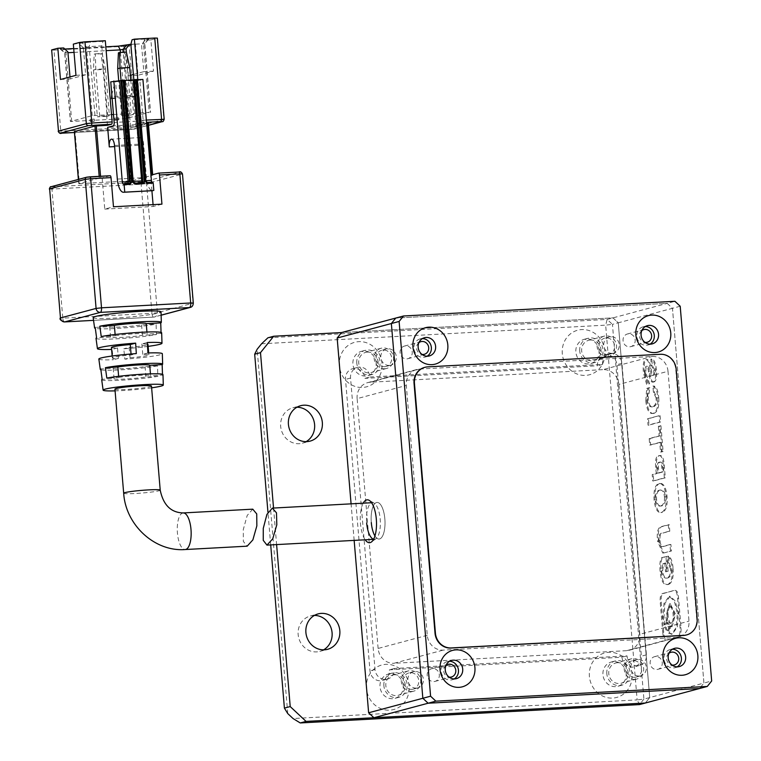 <?xml version="1.0" encoding="UTF-8"?>
<svg xmlns="http://www.w3.org/2000/svg" width="761" height="761" viewBox="0 0 761 761"><rect width="100%" height="100%" fill="white"/><g stroke="black" fill="none" stroke-linecap="round" stroke-linejoin="round"><path stroke-width="0.57" stroke-dasharray="3.81 2.85" d="M454.212 678.917A9.427 8.713 -105 0 1 452.167 679.782A9.427 8.713 -105 0 1 450.512 680.039A9.427 8.713 -105 0 1 441.123 672.039A9.427 8.713 -105 0 1 447.297 661.566A9.427 8.713 -105 0 1 448.942 661.309A9.427 8.713 -105 0 1 449.504 661.299M677.147 666.845A9.427 8.713 -105 0 1 675.102 667.711A9.427 8.713 -105 0 1 673.447 667.968A9.427 8.713 -105 0 1 664.058 659.968A9.427 8.713 -105 0 1 670.232 649.494A9.427 8.713 -105 0 1 671.877 649.238A9.427 8.713 -105 0 1 672.439 649.228M427.121 356.215A9.427 8.713 -105 0 1 425.066 357.08A9.427 8.713 -105 0 1 423.42 357.347A9.427 8.713 -105 0 1 414.022 349.347A9.427 8.713 -105 0 1 420.196 338.873A9.427 8.713 -105 0 1 421.841 338.607A9.427 8.713 -105 0 1 422.403 338.597M650.056 344.143A9.427 8.713 -105 0 1 648.001 345.009A9.427 8.713 -105 0 1 646.355 345.275A9.427 8.713 -105 0 1 636.957 337.275A9.427 8.713 -105 0 1 643.131 326.802A9.427 8.713 -105 0 1 644.776 326.536A9.427 8.713 -105 0 1 645.338 326.526M267.91 337.798L607.164 319.43L667.178 303.363L395.777 318.06L667.178 303.363L672.458 308.31L618.255 322.816L612.966 317.87L341.565 332.567L612.966 317.87L618.255 322.816L612.443 324.367L643.911 699.112L649.723 697.561L618.255 322.816L649.723 697.561L703.925 683.055L672.458 308.31L667.178 303.363L674.921 301.289M680.201 306.236L672.458 308.31L703.925 683.055L699.521 688.524L703.925 683.055L711.668 680.981M599.116 350.821A12.566 11.615 75 0 0 584.239 339.311A12.566 11.615 75 0 0 575.858 352.077A12.566 11.615 75 0 0 590.736 363.587A12.566 11.615 75 0 0 599.116 350.821M579.73 351.04A12.566 11.615 -105 0 1 588.11 338.274A12.566 11.615 -105 0 1 602.988 349.784A12.566 11.615 -105 0 1 594.607 362.55A12.566 11.615 -105 0 1 579.73 351.04M626.217 673.514A12.566 11.615 75 0 0 611.33 662.003A12.566 11.615 75 0 0 602.95 674.779A12.566 11.615 75 0 0 617.837 686.289A12.566 11.615 75 0 0 626.217 673.514M606.821 673.742A12.566 11.615 -105 0 1 615.211 660.967A12.566 11.615 -105 0 1 630.089 672.477A12.566 11.615 -105 0 1 621.708 685.252A12.566 11.615 -105 0 1 606.821 673.742M376.181 362.892A12.566 11.615 75 0 0 361.304 351.382A12.566 11.615 75 0 0 352.923 364.148A12.566 11.615 75 0 0 367.801 375.658A12.566 11.615 75 0 0 376.181 362.892M356.795 363.111A12.566 11.615 -105 0 1 365.175 350.345A12.566 11.615 -105 0 1 380.053 361.856A12.566 11.615 -105 0 1 371.672 374.621A12.566 11.615 -105 0 1 356.795 363.111M403.282 685.585A12.566 11.615 75 0 0 388.395 674.075A12.566 11.615 75 0 0 380.015 686.85A12.566 11.615 75 0 0 394.902 698.36A12.566 11.615 75 0 0 403.282 685.585M383.886 685.813A12.566 11.615 -105 0 1 392.267 673.038A12.566 11.615 -105 0 1 407.154 684.548A12.566 11.615 -105 0 1 398.774 697.323A12.566 11.615 -105 0 1 383.886 685.813M314.388 615.43A18.331 16.932 75 0 0 310.383 615.972A18.331 16.932 75 0 0 298.16 634.588A18.331 16.932 75 0 0 319.858 651.378A18.331 16.932 75 0 0 323.596 649.846M296.904 407.24A18.331 16.932 75 0 0 292.899 407.772A18.331 16.932 75 0 0 280.676 426.398A18.331 16.932 75 0 0 302.374 443.187A18.331 16.932 75 0 0 306.112 441.646M604.938 351.335A23.039 21.289 75 0 0 581.689 329.58A23.039 21.289 75 0 0 562.293 353.637A23.039 21.289 75 0 0 585.542 375.382A23.039 21.289 75 0 0 604.938 351.335M632.039 674.027A23.039 21.289 75 0 0 608.79 652.282A23.039 21.289 75 0 0 589.385 676.339A23.039 21.289 75 0 0 612.634 698.084A23.039 21.289 75 0 0 632.039 674.027M382.003 363.406A23.039 21.289 75 0 0 358.754 341.651A23.039 21.289 75 0 0 339.358 365.708A23.039 21.289 75 0 0 362.597 387.454A23.039 21.289 75 0 0 382.003 363.406M409.104 686.099A23.039 21.289 75 0 0 385.856 664.353A23.039 21.289 75 0 0 366.45 688.41A23.039 21.289 75 0 0 389.699 710.156A23.039 21.289 75 0 0 409.104 686.099M273.541 508.044L276.604 544.591M645.309 703.031L649.723 697.561L645.309 703.031M270.697 544.905L267.948 512.22M643.911 699.112L639.506 704.581L637.128 699.892L643.911 699.112M261.565 343.782L605.661 325.147L607.164 319.43L612.443 324.367L605.661 325.147L637.128 699.892L293.033 718.527M287.753 713.58L257.151 349.251M374.945 535.953A18.331 6.887 -93.1 0 0 379.064 539.045A18.331 6.887 -93.1 0 0 384.847 518.926A18.331 6.887 -93.1 0 0 377.085 502.431A18.331 6.887 -93.1 0 0 371.301 522.55A18.331 6.887 -93.1 0 0 379.064 539.045A18.331 6.887 -93.1 0 0 384.847 518.926A18.331 6.887 -93.1 0 0 377.085 502.431A18.331 6.887 -93.1 0 0 371.301 522.55M161.056 332.395L161.085 333.308A32.942 2.407 175.2 0 0 161.665 332.804M162.483 374.269L162.512 375.059A30.744 2.245 175.2 0 0 162.978 374.631M148.138 346.369A32.39 2.369 -4.8 0 1 123.777 348.795L124.861 359.144A31.848 2.321 175.2 0 0 160.057 354.778A31.848 2.321 175.2 0 0 162.321 353.713M93.165 317.594A34.045 2.483 175.2 0 0 120.847 317.708A34.045 2.483 175.2 0 0 158.592 313.028A34.045 2.483 175.2 0 0 161.009 311.896M111.448 347.492A18.331 1.341 175.2 0 0 117.527 347.977L118.402 358.393A18.331 1.341 -4.8 0 1 112.324 357.908A18.331 1.341 -4.8 0 1 113.627 357.29A18.331 1.341 -4.8 0 1 131.139 354.987L136.314 353.599M151.477 386.065A18.331 1.341 -4.8 0 1 150.174 386.683A18.331 1.341 -4.8 0 1 129.817 389.204A18.331 1.341 -4.8 0 1 114.94 389.137M252.766 509.166L247.192 515.463L243.301 529.485L243.349 541.432L247.173 546.179M152.038 174.868L152.638 175.22L152.6 174.716M152.057 175.173L150.954 175.154M110.079 175.743L102.145 177.874L100.69 177.95L100.547 176.257M99.187 176.333L99.33 178.103L100.69 177.95M99.33 178.103L78.811 183.601L78.459 179.415M79.391 183.648L130.768 180.871L126.393 128.818L75.025 131.605L79.391 183.648L78.811 183.601M148.271 123.168L127.753 128.666L132.119 180.709L130.768 180.871M132.119 180.709L152.638 175.22M102.145 177.874L104.761 209.104L113.475 206.773M161.941 204.148L153.227 206.478L153.075 204.623M151.905 190.726L150.602 175.249M104.761 209.104L153.227 206.478M151.62 387.815A30.202 2.207 -4.8 0 1 115.092 390.878M98.854 359.049A31.848 2.321 175.2 0 0 113.227 359.772L112.152 349.423A32.39 2.369 -4.8 0 1 111.61 349.442M96.01 338.322A32.942 2.407 175.2 0 0 119.734 338.635A32.942 2.407 175.2 0 0 156.443 334.555L156.081 324.119A33.494 2.445 -4.8 0 1 122.017 328.058A33.494 2.445 -4.8 0 1 95.325 328.381M101.698 379.768A30.744 2.245 175.2 0 0 123.634 380.081A30.744 2.245 175.2 0 0 157.86 376.305L157.508 365.87A31.296 2.283 -4.8 0 1 125.498 369.532A31.296 2.283 -4.8 0 1 100.88 369.789M126.393 128.818L127.753 128.666M146.331 120.067L141.204 120.343A2.093 0.79 86.9 0 1 140.604 122.635L136.542 123.72L135.667 113.313L149.242 112.371L126.003 118.592L70.412 121.494L92.243 115.624L111.515 114.626M146.597 123.177L136.542 123.72M74.445 131.605L75.025 131.605M114.597 146.607L138.359 145.322L136.714 125.803L107.643 127.382M113.484 114.511L135.667 113.313M106.588 114.892L107.463 125.299M156.443 334.555L142.45 335.316A18.331 1.341 -4.8 0 1 122.369 337.351A18.331 1.341 -4.8 0 1 110.573 337.085A18.331 1.341 -4.8 0 1 110.583 337.037L96.59 337.798M110.583 337.037L109.708 326.631L95.201 327.411M109.708 326.631A18.331 1.341 175.2 0 0 109.698 326.678A18.331 1.341 175.2 0 0 121.494 326.935A18.331 1.341 175.2 0 0 141.575 324.899L156.081 324.119M141.575 324.899L142.45 335.316M157.86 376.305L145.941 376.952A18.331 1.341 -4.8 0 1 125.869 378.988A18.331 1.341 -4.8 0 1 114.064 378.721A18.331 1.341 -4.8 0 1 114.074 378.674L102.155 379.32M114.074 378.674L113.199 368.267L100.766 368.942M113.199 368.267A18.331 1.341 175.2 0 0 113.199 368.314A18.331 1.341 175.2 0 0 124.994 368.581A18.331 1.341 175.2 0 0 145.075 366.536L157.508 365.87M145.075 366.536L145.941 376.952M147.938 352.971L142.764 354.35A18.331 1.341 -4.8 0 1 148.852 354.835A18.331 1.341 -4.8 0 1 130.036 357.756L124.861 359.144M130.036 357.756L129.161 347.349L123.777 348.795M147.377 344.143A18.331 1.341 175.2 0 0 141.888 343.943L147.273 342.507M129.161 347.349A18.331 1.341 175.2 0 0 147.976 344.429M117.527 347.977L112.152 349.423M118.402 358.393L113.227 359.772M131.139 354.987L131.054 353.998M141.888 343.943L142.764 354.35M149.727 365.299L150.592 375.706L162.512 375.059M118.63 376.324L118.726 377.427L106.806 378.074M118.726 377.427A18.331 1.341 -4.8 0 1 138.806 375.392A18.331 1.341 -4.8 0 1 150.602 375.658A18.331 1.341 -4.8 0 1 150.592 375.706M146.236 323.653L147.092 334.069L161.085 333.308M115.12 334.507L115.225 335.791L101.232 336.552M115.225 335.791A18.331 1.341 -4.8 0 1 135.306 333.756A18.331 1.341 -4.8 0 1 147.101 334.022A18.331 1.341 -4.8 0 1 147.092 334.069M138.359 145.322A7.068 2.654 86.9 0 1 140.585 137.56A7.068 2.654 86.9 0 1 143.582 143.924L146.407 177.494A14.668 5.508 -93.1 0 0 152.619 190.688M111.819 94.621L115.206 81.684L139.824 80.276L143.23 120.866A3.139 1.18 -93.1 0 1 142.336 124.3L136.714 125.803M139.824 80.276L142.916 79.439M152.733 182.183L152.352 182.288A2.093 0.79 86.9 0 1 152.286 182.298A2.093 0.79 86.9 0 1 152.048 182.221M107.082 116.309L109.403 115.691L99.71 116.214L97.389 116.833L107.082 116.309L103.154 69.47L93.46 69.993L95.781 69.365L105.475 68.842L109.403 115.691M131.32 114.997L133.641 114.378L121.627 115.52L131.32 114.997L127.382 68.157L117.689 68.68M94.25 119.068L90.083 119.458L94.25 119.068L94.431 121.151L93.651 121.36L93.479 119.277M118.488 117.755L114.321 118.145L118.488 117.755L118.659 119.838L117.888 120.048L117.708 117.965M141.204 120.343L137.798 79.724M58.169 131.253L130.588 127.534L123.767 46.335L53.983 50.121L60.794 131.311A2.093 0.79 -93.1 0 0 61.622 133.194M162.493 121.579A2.093 1.931 75 0 0 163.891 119.448L157.07 38.25L150.878 39.914L153.503 71.144L138.007 75.282L135.391 44.052L129.199 45.717L136.01 126.906A2.093 1.931 -105 0 1 134.25 129.094L74.445 132.5L131.472 129.418A2.093 0.79 -93.1 0 0 131.539 129.408M110.745 81.846L115.206 81.684M112.143 98.473L116.899 97.199L115.586 81.589M116.899 97.199L136.286 96.152L130.863 97.598L130.692 95.515L111.306 96.571M134.973 80.533L136.286 96.152M137.399 79.743L136.447 79.743L137.294 79.496M99.71 116.214L95.781 69.365L95.344 53.831L94.183 54.145L93.46 69.993L97.389 116.833M133.394 74.454L143.81 71.667L141.536 44.604L144.78 43.7L130.863 44.357M126.336 52.157L128.324 75.815L130.359 75.263M105.313 40.723L102.992 41.351L101.793 45.926L89.189 46.611L83.377 47.753L85.651 74.816L70.164 78.963L69.993 76.937M67.891 51.891L64.647 52.804L67.957 52.718M74.026 52.385L106.14 50.654M123.948 114.901L121.056 80.533M130.759 80.105L133.641 114.378M90.083 119.458L90.264 121.541L91.035 121.332L90.863 119.249M91.035 121.332L94.431 121.151M93.651 121.36L90.264 121.541M114.321 118.145L114.492 120.228L115.263 120.019L115.092 117.945M115.263 120.019L118.659 119.838M117.888 120.048L114.492 120.228M136.638 113.056L133.841 79.8M150.878 39.914L145.066 40.228L148.595 39.22L144.666 39.087L132.062 39.772M101.793 45.926L107.558 114.626M102.992 41.351L90.388 42.026L73.332 44.109M51.358 50.055L53.983 50.121M83.377 47.753L79.154 43.796M75.957 75.339L85.651 74.816M60.471 79.486L70.164 78.963M123.767 46.335L129.199 45.717M63.667 47.943L60.138 49.008L64.828 49.037M73.712 48.552L105.827 46.811M130.882 44.3L135.391 44.052M138.007 75.282L128.324 75.815M153.503 71.144L143.81 71.667M145.066 40.228L141.536 44.604M112.152 98.616L130.863 97.598M95.344 53.831L102.126 53.46L105.475 68.842L103.154 69.47L100.966 53.774L94.183 54.145M129.703 67.529L127.382 68.157L125.194 52.461L118.412 52.832M121.627 115.52L118.706 80.752M102.126 53.46L100.966 53.774M126.364 52.148L125.194 52.461M134.592 80.637L130.692 95.515M143.039 182.707L142.659 182.811A2.093 0.79 86.9 0 1 142.592 182.83A2.093 0.79 86.9 0 1 142.355 182.745M124.699 80.181L123.919 80.39L132.871 182.298A1.046 0.97 75 0 0 133.936 183.287L142.659 182.811M124.794 80.428L123.919 80.39M686.451 634.959A15.715 14.516 75 0 0 696.734 619.045L675.758 369.218A15.715 14.516 75 0 0 659.911 354.388L427.273 366.992A15.715 14.516 75 0 0 424.724 367.373M367.553 352.077A10.473 9.674 75 0 0 365.718 352.362A10.473 9.674 75 0 0 358.859 364.005A10.473 9.674 75 0 0 369.294 372.89A10.473 9.674 75 0 0 371.13 372.605A10.473 9.674 75 0 0 377.989 360.961A10.473 9.674 75 0 0 367.553 352.077M384.781 368.752A10.473 9.674 -105 0 1 374.345 359.858A10.473 9.674 -105 0 1 381.204 348.224A10.473 9.674 -105 0 1 383.04 347.929A10.473 9.674 -105 0 1 393.475 356.823A10.473 9.674 -105 0 1 386.617 368.457A10.473 9.674 -105 0 1 384.781 368.752M590.488 340.005A10.473 9.674 75 0 0 588.653 340.291A10.473 9.674 75 0 0 581.794 351.934A10.473 9.674 75 0 0 592.229 360.819A10.473 9.674 75 0 0 594.065 360.533A10.473 9.674 75 0 0 600.924 348.89A10.473 9.674 75 0 0 590.488 340.005M607.725 356.681A10.473 9.674 -105 0 1 597.28 347.787A10.473 9.674 -105 0 1 604.139 336.153A10.473 9.674 -105 0 1 605.975 335.858A10.473 9.674 -105 0 1 616.41 344.752A10.473 9.674 -105 0 1 609.551 356.386A10.473 9.674 -105 0 1 607.725 356.681M394.645 674.769A10.473 9.674 75 0 0 392.809 675.064A10.473 9.674 75 0 0 385.96 686.698A10.473 9.674 75 0 0 396.395 695.592A10.473 9.674 75 0 0 398.231 695.297A10.473 9.674 75 0 0 405.08 683.663A10.473 9.674 75 0 0 394.645 674.769M411.882 691.445A10.473 9.674 -105 0 1 401.447 682.56A10.473 9.674 -105 0 1 408.305 670.917A10.473 9.674 -105 0 1 410.131 670.631A10.473 9.674 -105 0 1 420.576 679.516A10.473 9.674 -105 0 1 413.718 691.159A10.473 9.674 -105 0 1 411.882 691.445M617.58 662.698A10.473 9.674 75 0 0 615.744 662.993A10.473 9.674 75 0 0 608.895 674.627A10.473 9.674 75 0 0 619.33 683.521A10.473 9.674 75 0 0 621.166 683.226A10.473 9.674 75 0 0 628.025 671.592A10.473 9.674 75 0 0 617.58 662.698M634.817 679.373A10.473 9.674 -105 0 1 624.381 670.489A10.473 9.674 -105 0 1 631.24 658.845A10.473 9.674 -105 0 1 633.066 658.56A10.473 9.674 -105 0 1 643.511 667.445A10.473 9.674 -105 0 1 636.653 679.088A10.473 9.674 -105 0 1 634.817 679.373M369.922 377.018L602.55 364.414A10.473 9.674 -105 0 1 609.532 353.779A10.473 9.674 -105 0 1 611.368 353.485A10.473 9.674 -105 0 1 621.937 363.368L646.412 654.841A10.473 9.674 -105 0 1 639.421 665.475A10.473 9.674 -105 0 1 627.026 655.887L394.398 668.481A10.473 9.674 -105 0 1 387.416 679.126A10.473 9.674 -105 0 1 375.011 669.528L350.536 378.065A10.473 9.674 -105 0 1 357.518 367.42A10.473 9.674 -105 0 1 359.354 367.125A10.473 9.674 -105 0 1 369.922 377.018L364.89 378.36A10.473 9.674 75 0 0 354.322 368.476A10.473 9.674 75 0 0 352.486 368.771A10.473 9.674 75 0 0 345.504 379.406L369.979 670.879A10.473 9.674 75 0 0 382.374 680.477A10.473 9.674 75 0 0 389.366 669.832L621.994 657.238A10.473 9.674 75 0 0 634.389 666.826A10.473 9.674 75 0 0 641.38 656.182L616.905 364.719A10.473 9.674 75 0 0 606.336 354.826A10.473 9.674 75 0 0 604.5 355.121A10.473 9.674 75 0 0 597.518 365.765L364.89 378.36M668.919 653.318A6.545 6.05 75 0 0 666.826 660.168A6.545 6.05 75 0 0 672.068 665.057M655.659 656.505A6.545 6.05 75 0 0 654.517 656.686A6.545 6.05 75 0 0 650.227 663.953A6.545 6.05 75 0 0 656.753 669.509A6.545 6.05 75 0 0 657.904 669.328A6.545 6.05 75 0 0 662.184 662.06A6.545 6.05 75 0 0 655.659 656.505M445.984 665.39A6.545 6.05 75 0 0 443.891 672.239A6.545 6.05 75 0 0 449.123 677.128M432.724 668.577A6.545 6.05 75 0 0 431.582 668.757A6.545 6.05 75 0 0 427.292 676.025A6.545 6.05 75 0 0 433.818 681.58A6.545 6.05 75 0 0 434.969 681.399A6.545 6.05 75 0 0 439.249 674.132A6.545 6.05 75 0 0 432.724 668.577M418.892 342.688A6.545 6.05 75 0 0 416.79 349.546A6.545 6.05 75 0 0 422.032 354.426M405.632 345.875A6.545 6.05 75 0 0 404.481 346.055A6.545 6.05 75 0 0 400.2 353.332A6.545 6.05 75 0 0 406.726 358.888A6.545 6.05 75 0 0 407.867 358.707A6.545 6.05 75 0 0 412.158 351.43A6.545 6.05 75 0 0 405.632 345.875M641.827 330.616A6.545 6.05 75 0 0 639.725 337.475A6.545 6.05 75 0 0 644.967 342.355M628.567 333.803A6.545 6.05 75 0 0 627.416 333.984A6.545 6.05 75 0 0 623.135 341.261A6.545 6.05 75 0 0 629.661 346.816A6.545 6.05 75 0 0 630.802 346.635A6.545 6.05 75 0 0 635.093 339.358A6.545 6.05 75 0 0 628.567 333.803M363.197 503.183A21.47 8.067 -93.1 0 0 360.448 523.387A21.47 8.067 -93.1 0 0 365.175 539.796M373.632 539.216A18.331 6.887 -93.1 0 0 374.412 539.292A18.331 6.887 -93.1 0 0 375.991 538.693A18.331 6.887 -93.1 0 0 380.196 519.173A18.331 6.887 -93.1 0 0 374.06 503.107A18.331 6.887 -93.1 0 0 372.424 502.688A18.331 6.887 -93.1 0 0 366.64 522.807M384.609 366.669A8.381 7.743 -105 0 1 376.257 359.553A8.381 7.743 -105 0 1 381.746 350.241A8.381 7.743 -105 0 1 383.211 350.012A8.381 7.743 -105 0 1 391.563 357.128A8.381 7.743 -105 0 1 386.074 366.431A8.381 7.743 -105 0 1 384.609 366.669M389.261 365.423A8.381 7.743 -105 0 1 380.909 358.317A8.381 7.743 -105 0 1 386.388 349.004A8.381 7.743 -105 0 1 387.863 348.766A8.381 7.743 -105 0 1 396.205 355.882A8.381 7.743 -105 0 1 390.726 365.194A8.381 7.743 -105 0 1 389.261 365.423M607.544 354.597A8.381 7.743 -105 0 1 599.192 347.482A8.381 7.743 -105 0 1 604.681 338.169A8.381 7.743 -105 0 1 606.146 337.941A8.381 7.743 -105 0 1 614.498 345.056A8.381 7.743 -105 0 1 609.009 354.36A8.381 7.743 -105 0 1 607.544 354.597M612.196 353.351A8.381 7.743 -105 0 1 603.844 346.245A8.381 7.743 -105 0 1 609.323 336.933A8.381 7.743 -105 0 1 610.798 336.695A8.381 7.743 -105 0 1 619.14 343.81A8.381 7.743 -105 0 1 613.661 353.123A8.381 7.743 -105 0 1 612.196 353.351M411.711 689.361A8.381 7.743 -105 0 1 403.359 682.256A8.381 7.743 -105 0 1 408.847 672.943A8.381 7.743 -105 0 1 410.312 672.705A8.381 7.743 -105 0 1 418.664 679.82A8.381 7.743 -105 0 1 413.175 689.133A8.381 7.743 -105 0 1 411.711 689.361M416.353 688.125A8.381 7.743 -105 0 1 408.001 681.009A8.381 7.743 -105 0 1 413.489 671.697A8.381 7.743 -105 0 1 414.954 671.468A8.381 7.743 -105 0 1 423.306 678.574A8.381 7.743 -105 0 1 417.818 687.887A8.381 7.743 -105 0 1 416.353 688.125M634.645 677.29A8.381 7.743 -105 0 1 626.293 670.184A8.381 7.743 -105 0 1 631.782 660.871A8.381 7.743 -105 0 1 633.247 660.634A8.381 7.743 -105 0 1 641.599 667.749A8.381 7.743 -105 0 1 636.11 677.062A8.381 7.743 -105 0 1 634.645 677.29M639.288 676.053A8.381 7.743 -105 0 1 630.936 668.938A8.381 7.743 -105 0 1 636.424 659.625A8.381 7.743 -105 0 1 637.889 659.397A8.381 7.743 -105 0 1 646.241 666.503A8.381 7.743 -105 0 1 640.752 675.816A8.381 7.743 -105 0 1 639.288 676.053M660.091 415.62L660.624 421.984L649.009 425.095L648.477 418.731L659.121 415.668L659.654 422.041L648.039 425.152L647.506 418.778L659.121 415.668M658.76 397.822C659.292 406.735 657.685 411.92 653.937 413.385L652.529 413.48L653.937 413.385C650.084 413.955 647.687 409.751 646.745 400.762L647.687 388.319L649.904 387.73L648.191 398.85C648.829 404.69 650.522 407.325 653.271 406.774C656.144 405.917 657.409 402.95 657.057 397.87L654.384 392.343L653.842 385.979C656.486 386.75 658.122 390.697 658.76 397.822L657.789 397.879C658.322 406.793 656.714 411.977 652.967 413.442C649.114 414.013 646.717 409.799 645.775 400.819L646.745 400.762M645.775 400.819L646.717 388.367L648.933 387.777L647.221 398.907C647.858 404.738 649.552 407.382 652.301 406.831L653.271 406.774L652.301 406.831C655.173 405.965 656.439 402.997 656.087 397.917L657.057 397.87M644.367 372.443C643.692 364.405 644.51 360.124 646.821 359.592L645.851 359.649L646.821 359.592C648.657 359.106 650.217 362.75 651.502 370.531C652.015 374.089 652.719 375.658 653.604 375.24C654.622 375.059 655.002 373.432 654.745 370.36L652.329 365.328L651.806 359.087C654.241 359.544 655.782 363.197 656.429 370.046C656.981 377.104 656.229 381.042 654.165 381.87L652.567 382.136L654.165 381.87C652.272 383.03 650.703 379.52 649.466 371.358C648.905 367.715 648.153 366.022 647.221 366.279C646.041 366.688 645.623 368.923 645.956 372.985L649.628 383.782L647.573 384.334L644.367 372.443L643.397 372.49C642.722 364.452 643.54 360.172 645.851 359.649C647.687 359.154 649.247 362.797 650.531 370.588L651.502 370.531M650.531 370.588C651.045 374.146 651.749 375.706 652.634 375.287C653.651 375.106 654.032 373.48 653.775 370.407L651.359 365.375L650.836 359.144C653.271 359.601 654.812 363.254 655.459 370.093C656.02 377.152 655.259 381.099 653.195 381.927C651.302 383.078 649.742 379.577 648.496 371.406C647.934 367.772 647.183 366.079 646.251 366.326L647.364 366.25L646.251 366.326C645.071 366.735 644.653 368.971 644.995 373.042L645.956 372.985M653.357 375.306L652.386 375.354L653.357 375.306M663.725 632.334L661.242 602.741C660.776 597.109 661.594 593.999 663.687 593.409L673.723 590.507C675.825 589.984 677.109 592.524 677.594 598.156L680.077 627.749C680.334 633.437 679.307 636.615 677.005 637.252L667.597 639.982C665.504 640.515 664.21 637.965 663.725 632.334L662.755 632.381L660.272 602.798C659.806 597.157 660.624 594.046 662.717 593.456L674.693 590.46C676.795 589.927 678.08 592.477 678.565 598.108L681.047 627.692C681.304 633.39 680.277 636.557 677.975 637.204L666.626 640.03C664.534 640.562 663.24 638.013 662.755 632.381M660.948 425.78L663.107 451.53L661.49 451.958L660.681 442.341L650.684 445.014L650.132 438.507L660.129 435.834L659.321 426.217L660.948 425.78L659.977 425.837L662.137 451.577L660.519 452.015L659.711 442.388L649.713 445.071L649.171 438.564L659.159 435.891L658.351 426.265L659.977 425.837M659.587 455.658L658.617 455.706L659.587 455.658C662.099 454.888 663.659 458.074 664.258 465.209L665.314 477.813L653.699 480.923L653.166 474.55L657.219 473.466L656.695 467.235C656.011 460.034 656.981 456.172 659.587 455.658M662.203 512.448L660.824 512.543L662.203 512.448C658.417 513 656.03 508.7 655.04 499.539C654.479 490.274 656.058 484.909 659.768 483.454L658.798 483.511L659.768 483.454C663.64 483.064 666.056 487.363 667.036 496.334C667.663 505.589 666.056 510.964 662.203 512.448M658.531 541.147C657.571 531.891 658.95 526.993 662.66 526.46L669.252 524.7L669.794 531.197L662.508 533.157C660.434 533.518 659.625 536.001 660.091 540.586C660.462 545.019 661.632 546.959 663.621 546.436L670.917 544.476L671.459 550.983L663.725 552.99L658.531 541.147L657.561 541.195C656.6 531.939 657.98 527.05 661.69 526.517L668.282 524.748L668.824 531.254L662.508 533.157M661.537 533.204C659.464 533.575 658.665 536.058 659.121 540.643C659.492 545.066 660.672 547.016 662.65 546.484L669.946 544.534L670.489 551.04L664.762 552.781M673.085 568.419C673.685 577.78 672.115 583.135 668.358 584.515L666.855 584.629L668.358 584.515C664.439 585.19 662.003 580.767 661.062 571.226C660.491 564.453 660.995 559.925 662.574 557.661L666.893 556.5L668.139 571.273L666.512 571.701L665.789 563.035L663.839 563.549L662.612 570.674C663.25 576.039 664.962 578.493 667.758 578.018C670.479 577.019 671.716 573.965 671.468 568.857L669.147 562.959L668.577 556.186C671.021 557.566 672.515 561.647 673.085 568.419L672.115 568.477C672.724 577.827 671.145 583.192 667.397 584.562C663.468 585.247 661.043 580.814 660.091 571.273L661.062 571.226M660.091 571.273C659.521 564.5 660.025 559.982 661.604 557.708L665.923 556.557L667.169 571.321L665.542 571.758L664.819 563.083L662.869 563.606L661.642 570.721C662.279 576.096 663.992 578.541 666.788 578.075L667.758 578.018L666.788 578.075C669.509 577.066 670.745 574.013 670.498 568.905L671.468 568.857M354.15 540.386L351.078 503.839M668.015 371.292A15.715 14.516 75 0 0 652.158 356.462L419.53 369.056A15.715 14.516 75 0 0 416.781 369.494A15.715 14.516 75 0 0 406.307 385.466L427.282 635.292A15.715 14.516 75 0 0 443.13 650.122L675.758 637.518A15.715 14.516 75 0 0 678.517 637.081A15.715 14.516 75 0 0 688.99 621.119L668.015 371.292L618.836 384.448A15.715 14.516 75 0 0 602.988 369.627L652.158 356.462M602.55 364.414L597.518 365.765M627.026 655.887L621.994 657.238M394.398 668.481L389.366 669.832M419.53 369.056L370.36 382.222L602.988 369.627M618.836 384.448L639.82 634.284L688.99 621.119M675.758 637.518L626.588 650.684A15.715 14.516 75 0 0 629.337 650.246A15.715 14.516 75 0 0 639.82 634.284M626.588 650.684L393.96 663.278L443.13 650.122M427.282 635.292L378.112 648.448A15.715 14.516 75 0 0 393.96 663.278M378.112 648.448L357.128 398.621L406.307 385.466M370.36 382.222A15.715 14.516 75 0 0 367.611 382.659A15.715 14.516 75 0 0 357.128 398.621M670.498 568.905L668.177 563.016L667.616 556.243L668.577 556.186M667.616 556.243C670.051 557.623 671.554 561.704 672.115 568.477M668.177 563.016L669.147 562.959M661.642 570.721L662.612 570.674M662.869 563.606L663.839 563.549M664.819 563.083L665.789 563.035M665.542 571.758L666.512 571.701M667.169 571.321L668.139 571.273M665.923 556.557L666.893 556.5M661.604 557.708L662.574 557.661M663.792 552.828L662.755 553.047L657.561 541.195M670.489 551.04L671.459 550.983M669.946 544.534L670.917 544.476M659.121 540.643L660.091 540.586M668.824 531.254L669.794 531.197M668.282 524.748L669.252 524.7M661.69 526.517L662.66 526.46M666.065 496.391C666.693 505.637 665.085 511.012 661.233 512.505C657.447 513.057 655.059 508.757 654.07 499.597C653.509 490.322 655.088 484.966 658.798 483.511C662.669 483.121 665.095 487.411 666.065 496.391L667.036 496.334M654.07 499.597L655.04 499.539M664.448 496.819C664.724 501.918 663.468 504.981 660.681 505.998L661.651 505.951C658.826 506.522 657.133 504.248 656.553 499.14C656.191 493.975 657.447 490.959 660.32 490.094L659.359 490.151C662.213 489.57 663.915 491.796 664.448 496.819L665.418 496.771C665.694 501.87 664.439 504.923 661.651 505.951L660.681 505.998C657.856 506.569 656.163 504.305 655.582 499.187C655.221 494.022 656.477 491.007 659.359 490.151L660.32 490.094C663.183 489.513 664.876 491.739 665.418 496.771M655.582 499.187L656.553 499.14M655.725 467.292C655.04 460.082 656.011 456.22 658.617 455.706C661.128 454.945 662.688 458.132 663.288 465.266L664.343 477.87L652.729 480.971L652.196 474.607L656.248 473.523L655.725 467.292L656.695 467.235M656.248 473.523L657.219 473.466M652.196 474.607L653.166 474.55M652.729 480.971L653.699 480.923M664.343 477.87L665.314 477.813M659.159 462.212L660.129 462.155C661.604 461.67 662.47 463.24 662.736 466.864L663.154 471.877L658.893 473.019L658.465 468.005C658.122 464.315 658.674 462.365 660.129 462.155L659.159 462.212C660.634 461.727 661.499 463.297 661.766 466.921L662.184 471.934L657.923 473.076L657.504 468.063C657.152 464.362 657.704 462.422 659.159 462.212M661.766 466.921L662.736 466.864M662.184 471.934L663.154 471.877M657.504 468.063L658.465 468.005M657.923 473.076L658.893 473.019M658.351 426.265L659.321 426.217M659.159 435.891L660.129 435.834M649.171 438.564L650.132 438.507M649.713 445.071L650.684 445.014M659.711 442.388L660.681 442.341M660.519 452.015L661.49 451.958M662.137 451.577L663.107 451.53M666.569 622.546L667.53 622.498C669.984 624.895 670.232 627.892 668.291 631.478L667.321 631.525C664.867 629.119 664.619 626.132 666.569 622.546C669.014 624.952 669.261 627.949 667.321 631.525L668.291 631.478C665.837 629.071 665.59 626.075 667.53 622.498L666.569 622.546M669.556 626.408L671.135 626.722L674.522 614.108L669.575 603.768L665.837 616.439L666.389 620.148L664.324 624.848L663.021 617.19L664.001 603.292L669.176 596.32L674.351 601.047L677.328 613.356L676.358 627.254L671.763 634.122L668.5 633.095L669.556 626.408L672.106 626.664L675.492 614.06L670.184 603.768L666.798 616.381L667.359 620.091L665.295 624.791L663.992 617.133L664.971 603.235L670.146 596.272L675.311 601L678.298 613.309L677.319 627.197L672.144 634.17L669.471 633.038L670.527 626.351M669.461 607.021L670.431 606.964C674.341 605.385 675.787 622.603 671.792 623.135L670.822 623.183C666.912 624.771 665.466 607.554 669.461 607.021C673.371 605.433 674.817 622.65 670.822 623.183L671.792 623.135C667.882 624.714 666.436 607.497 670.431 606.964L669.461 607.021M666.389 620.148L667.359 620.091M664.324 624.848L665.295 624.791M668.5 633.095L669.471 633.038M644.995 373.042L648.657 383.829L647.573 384.334M646.603 384.381L643.397 372.49M648.657 383.829L649.628 383.782M655.459 370.093L656.429 370.046M650.836 359.144L651.806 359.087M651.359 365.375L652.329 365.328M653.775 370.407L654.745 370.36M656.087 397.917L653.414 392.4L652.881 386.027L653.842 385.979M652.881 386.027C655.516 386.797 657.162 390.754 657.789 397.879M653.414 392.4L654.384 392.343M647.221 398.907L648.191 398.85M648.933 387.777L649.904 387.73M646.717 388.367L647.687 388.319M647.506 418.778L648.477 418.731M648.039 425.152L649.009 425.095M659.654 422.041L660.624 421.984M160.219 490.16A18.331 1.341 -4.8 0 1 158.916 490.778A18.331 1.341 -4.8 0 1 138.55 493.299A18.331 1.341 -4.8 0 1 123.682 493.233M183.23 512.933A18.331 6.887 -93.1 0 0 182.688 513.019A18.331 6.887 -93.1 0 0 177.437 533.052A18.331 6.887 -93.1 0 0 185.208 549.537M161.113 315.149L153.865 317.08A4.186 3.872 75 0 0 157.394 312.714L151.962 313.332L141.127 184.257L146.55 183.629A2.093 1.931 75 0 0 144.438 181.651L180.062 172.119A2.093 1.931 -105 0 1 182.174 174.098L146.55 183.629L157.394 312.714L193.018 303.182L182.478 173.955M193.313 303.04L193.018 303.182A4.186 3.872 -105 0 1 190.221 307.434M144.438 181.651L141.727 181.965A2.093 0.79 -93.1 0 0 141.127 184.257L51.957 189.089L62.792 318.165L151.962 313.332A4.186 1.57 -93.1 0 0 153.741 317.109A4.186 1.57 -93.1 0 0 153.865 317.08L93.546 320.352M141.727 181.965L52.557 186.797L87.011 177.161M64.39 321.922A4.186 1.57 86.9 0 1 62.792 318.165L60.167 318.098M49.332 189.023L51.957 189.089A2.093 0.79 86.9 0 1 52.557 186.797M140.604 122.635L146.521 122.312M148.528 125.28L134.25 129.094M164.186 119.306L136.01 126.906L130.588 127.534A2.093 0.79 -93.1 0 0 131.472 129.418L148.528 125.318M114.502 145.503L143.582 143.924M142.336 124.3L113.256 125.879M146.978 182.497L152.352 182.288M117.327 179.073L146.407 177.494M143.23 120.866L114.15 122.445M145.874 180.718L137.104 79.762M145.855 181.46L145.475 181.622A1.046 0.97 75 0 0 146.531 182.602A2.093 0.79 86.9 0 1 146.473 182.611A2.093 0.79 86.9 0 1 145.579 180.728L144.923 180.718L136.523 79.705M123.272 183.867L129.475 183.449A1.046 0.97 -105 0 0 129.522 183.439M128.79 183.477A2.093 0.79 -93.1 0 0 129.028 183.563A2.093 0.79 -93.1 0 0 129.085 183.553A1.046 0.97 75 0 0 129.465 183.449M128.714 118.278L123.177 52.328M148.157 39.401L144.628 43.777L150.402 112.476M92.243 115.624L86.478 46.925L82.245 42.968M60.566 48.771L64.79 52.728L70.564 121.427M71.724 121.532L65.96 52.823L64.057 49.075M120.457 52.471L126.003 118.592M145.475 181.622L144.999 180.68M144.666 39.087L143.468 43.672L149.242 112.371M94.954 115.311L89.189 46.611L90.388 42.026M134.383 183.182L133.936 183.287A2.093 0.79 86.9 0 1 133.869 183.296A2.093 0.79 86.9 0 1 132.985 181.413L124.5 80.438M133.27 181.394L132.404 181.365M621.937 363.368L616.905 364.719M350.536 378.065L345.504 379.406M646.412 654.841L641.38 656.182M375.011 669.528L369.979 670.879M663.288 465.266L664.258 465.209M677.005 637.252L677.975 637.204M680.077 627.749L681.047 627.692M677.594 598.156L678.565 598.108M662.717 593.456L663.687 593.409M660.272 602.798L661.242 602.741M677.328 613.356L678.298 613.309M648.496 371.406L649.466 371.358M447.297 661.566L451.549 660.434M670.232 649.494L674.484 648.362M420.196 338.873L424.457 337.732M643.131 326.802L647.392 325.66M452.167 679.782L456.429 678.641M675.102 667.711L679.364 666.569M425.066 357.08L429.328 355.948M648.001 345.009L652.263 343.877M588.11 338.274L584.239 339.311M615.211 660.967L611.33 662.003M365.175 350.345L361.304 351.382M392.267 673.038L388.395 674.075M310.383 615.972L318.127 613.899M292.899 407.772L300.643 405.708M594.607 362.55L590.736 363.587M621.708 685.252L617.837 686.289M371.672 374.621L367.801 375.658M398.774 697.323L394.902 698.36M319.858 651.378L327.601 649.314M302.374 443.187L310.117 441.114M371.587 502.736L372.424 502.688M373.565 539.34L374.412 539.292M112.324 357.908L112.162 356.015M161.113 315.225L153.741 317.109L93.546 320.362M152.676 174.697L152.714 175.182M78.383 179.434L78.735 183.629M140.585 137.56L111.506 139.139M110.573 337.085L109.698 326.678M114.064 378.721L113.199 368.314M148.852 354.835L148.69 352.942M150.602 375.658L150.45 373.86M147.101 334.022L146.94 332.024M136.447 79.743L144.923 180.718L146.473 182.611L152.286 182.298M123.206 183.877L129.655 183.42M148.595 39.22L144.78 43.71L150.554 112.409M60.138 49.008L64.647 52.804L70.412 121.494M133.869 183.296L142.592 182.83M123.843 80.428L132.328 181.394M381.204 348.224L365.718 352.362M604.139 336.153L588.653 340.291M408.305 670.917L392.809 675.064M631.24 658.845L615.744 662.993M654.517 656.686L670.974 652.282M431.582 668.757L448.039 664.353M404.481 346.055L420.938 341.651M627.416 333.984L643.873 329.58M374.06 503.107L369.142 500.319M386.388 349.004L381.746 350.241M609.323 336.933L604.681 338.169M413.489 671.697L408.847 672.943M636.424 659.625L631.782 660.871M386.617 368.457L371.13 372.605M609.551 356.386L594.065 360.533M413.718 691.159L398.231 695.297M636.653 679.088L621.166 683.226M357.518 367.42L352.486 368.771M609.532 353.779L604.5 355.121M639.421 665.475L634.389 666.826M387.416 679.126L382.374 680.477M629.337 650.246L678.517 637.081M367.611 382.659L416.781 369.494M657.904 669.328L674.36 664.924M434.969 681.399L451.425 676.995M407.867 358.707L424.324 354.303M630.802 346.635L647.259 342.231M375.991 538.693L371.397 542.003M390.726 365.194L386.074 366.431M613.661 353.123L609.009 354.36M417.818 687.887L413.175 689.133M640.752 675.816L636.11 677.062M662.755 553.047L663.725 552.99M671.754 626.722L670.783 626.779M670.536 603.711L669.575 603.768M672.144 634.17L671.173 634.217M670.146 596.272L669.176 596.32"/><path stroke-width="1.14" d="M454.774 678.907A9.427 8.713 -105 0 1 445.385 670.907A9.427 8.713 -105 0 1 451.549 660.434A9.427 8.713 -105 0 1 453.204 660.168A9.427 8.713 -105 0 1 462.593 668.168A9.427 8.713 -105 0 1 456.429 678.641A9.427 8.713 -105 0 1 454.774 678.907M677.709 666.836A9.427 8.713 -105 0 1 668.32 658.836A9.427 8.713 -105 0 1 674.484 648.362A9.427 8.713 -105 0 1 676.139 648.096A9.427 8.713 -105 0 1 685.528 656.096A9.427 8.713 -105 0 1 679.364 666.569A9.427 8.713 -105 0 1 677.709 666.836M427.682 356.205A9.427 8.713 -105 0 1 418.284 348.205A9.427 8.713 -105 0 1 424.457 337.732A9.427 8.713 -105 0 1 426.103 337.465A9.427 8.713 -105 0 1 435.501 345.475A9.427 8.713 -105 0 1 429.328 355.948A9.427 8.713 -105 0 1 427.682 356.205M650.617 344.134A9.427 8.713 -105 0 1 641.219 336.134A9.427 8.713 -105 0 1 647.392 325.66A9.427 8.713 -105 0 1 649.038 325.394A9.427 8.713 -105 0 1 658.436 333.404A9.427 8.713 -105 0 1 652.263 343.877A9.427 8.713 -105 0 1 650.617 344.134M459.045 687.345A18.854 17.417 -105 0 1 440.029 669.547A18.854 17.417 -105 0 1 455.896 649.865A18.854 17.417 -105 0 1 474.921 667.654A18.854 17.417 -105 0 1 459.045 687.345M681.98 675.273A18.854 17.417 -105 0 1 662.964 657.475A18.854 17.417 -105 0 1 678.831 637.794A18.854 17.417 -105 0 1 697.856 655.582A18.854 17.417 -105 0 1 681.98 675.273M431.953 364.643A18.854 17.417 -105 0 1 412.928 346.854A18.854 17.417 -105 0 1 428.804 327.173A18.854 17.417 -105 0 1 447.82 344.961A18.854 17.417 -105 0 1 431.953 364.643M654.888 352.571A18.854 17.417 -105 0 1 635.863 334.783A18.854 17.417 -105 0 1 651.739 315.102A18.854 17.417 -105 0 1 670.755 332.89A18.854 17.417 -105 0 1 654.888 352.571M351.078 503.839L337.161 338.036L391.363 323.53L395.777 318.06L391.363 323.53L422.84 698.275L391.363 323.53L399.116 321.456L430.583 696.201L422.84 698.275L428.12 703.212L699.521 688.524L428.12 703.212L422.84 698.275L368.628 712.781L354.15 540.386M449.504 661.299A9.427 8.713 -105 0 1 458.141 668.424A9.427 8.713 -105 0 1 454.212 678.917M672.439 649.228A9.427 8.713 -105 0 1 681.076 656.353A9.427 8.713 -105 0 1 677.147 666.845M422.403 338.597A9.427 8.713 -105 0 1 431.049 345.732A9.427 8.713 -105 0 1 427.121 356.215M645.338 326.526A9.427 8.713 -105 0 1 653.984 333.66A9.427 8.713 -105 0 1 650.056 344.143M276.604 544.591L290.207 706.569L306.065 721.399L645.309 703.031L373.908 717.718L435.863 701.147L707.264 686.451L711.668 680.981L680.201 306.236L674.921 301.289L403.52 315.986L341.565 332.567L273.722 336.238L260.49 352.647L273.541 508.044M707.264 686.451L639.506 704.581L300.253 722.95L306.065 721.399M403.52 315.986L399.116 321.456M430.583 696.201L435.863 701.147M305.903 632.524A18.331 16.932 -105 0 1 318.127 613.899A18.331 16.932 -105 0 1 339.825 630.688A18.331 16.932 -105 0 1 327.601 649.314A18.331 16.932 -105 0 1 305.903 632.524M323.596 649.846A18.331 16.932 75 0 0 332.081 632.752A18.331 16.932 75 0 0 314.388 615.43M288.419 424.334A18.331 16.932 -105 0 1 300.643 405.708A18.331 16.932 -105 0 1 322.341 422.488A18.331 16.932 -105 0 1 310.117 441.114A18.331 16.932 -105 0 1 288.419 424.334M306.112 441.646A18.331 16.932 75 0 0 314.597 424.562A18.331 16.932 75 0 0 296.904 407.24M300.253 722.95L293.033 718.527L287.753 713.58L284.405 708.12L290.207 706.569M267.948 512.22L254.678 354.198L260.49 352.647M284.405 708.12L270.697 544.905M254.678 354.198L257.151 349.251L261.565 343.782L267.91 337.798L273.722 336.238M263.258 528.4L266.921 514.388L272.362 508.11L276.481 512.828L276.814 524.776L272.752 538.788L266.959 545.114L263.249 540.348L263.258 528.4M115.092 390.878A30.202 2.207 -4.8 0 1 103.116 390.136A30.202 2.207 -4.8 0 1 105.265 389.109A30.202 2.207 -4.8 0 1 138.854 384.952A30.202 2.207 -4.8 0 1 163.301 385.085L162.978 374.631A30.744 2.245 175.2 0 0 141.146 374.298A30.744 2.245 175.2 0 0 106.806 378.074L105.408 367.696A31.296 2.283 -4.8 0 1 140.376 363.834A31.296 2.283 -4.8 0 1 162.645 364.167L162.321 353.713A31.848 2.321 175.2 0 0 147.938 352.971L147.273 342.507A32.39 2.369 -4.8 0 1 161.988 343.259L161.665 332.804A32.942 2.407 175.2 0 0 138.064 332.462A32.942 2.407 175.2 0 0 101.232 336.552L99.843 326.165A33.494 2.445 -4.8 0 1 137.294 322.008A33.494 2.445 -4.8 0 1 161.342 322.35A33.494 2.445 -4.8 0 1 160.733 322.873L161.085 333.308M162.645 364.167A31.296 2.283 -4.8 0 1 162.16 364.624L162.512 375.059M163.301 385.085A30.202 2.207 -4.8 0 1 161.151 386.084A30.202 2.207 -4.8 0 1 151.62 387.815M161.988 343.259A32.39 2.369 -4.8 0 1 159.686 344.343A32.39 2.369 -4.8 0 1 148.138 346.369M161.342 322.35L161.009 311.896A34.045 2.483 175.2 0 0 133.46 311.753A34.045 2.483 175.2 0 0 95.591 316.443A34.045 2.483 175.2 0 0 93.165 317.594L94.592 327.953A33.494 2.445 -4.8 0 1 95.201 327.411L96.59 337.798A32.942 2.407 175.2 0 0 96.01 338.322L97.437 348.681A32.39 2.369 -4.8 0 1 99.739 347.587A32.39 2.369 -4.8 0 1 135.648 343.135L136.314 353.599A31.848 2.321 175.2 0 0 101.118 357.965A31.848 2.321 175.2 0 0 98.854 359.049L100.271 369.408A31.296 2.283 -4.8 0 1 100.766 368.942L102.155 379.32A30.744 2.245 175.2 0 0 101.698 379.768L103.116 390.136M135.648 343.135L130.264 344.571A18.331 1.341 175.2 0 0 112.752 346.883A18.331 1.341 175.2 0 0 111.448 347.492L112.162 356.015M160.219 490.16A18.331 1.341 -4.8 0 0 145.341 490.094A18.331 1.341 -4.8 0 0 124.985 492.614A18.331 1.341 -4.8 0 0 123.682 493.233L114.94 389.137A18.331 1.341 -4.8 0 1 116.243 388.519A18.331 1.341 -4.8 0 1 136.6 385.998A18.331 1.341 -4.8 0 1 151.477 386.065L160.219 490.16C163.311 505.057 170.987 512.648 183.23 512.933L252.766 509.166L256.723 513.913L256.847 525.851L252.871 539.882L247.173 546.179L185.208 549.537A18.331 6.887 -93.1 0 0 185.751 549.452A18.331 6.887 -93.1 0 0 190.992 529.418A18.331 6.887 -93.1 0 0 183.23 512.933M150.954 175.154L158.545 173.127A2.093 0.79 86.9 0 1 158.602 173.108A2.093 0.79 86.9 0 1 159.496 175.001L179.843 173.898L190.688 302.973L193.313 303.04L182.478 173.955L179.843 173.898A2.093 0.79 -93.1 0 0 178.959 172.015A2.093 0.79 -93.1 0 0 178.902 172.024L180.062 172.119M161.113 315.225L190.221 307.434A4.186 3.872 -105 0 1 189.489 307.549A4.186 1.57 -93.1 0 0 190.688 302.973L101.517 307.805L90.673 178.721L111.03 177.617L113.475 206.773L161.941 204.148L159.496 175.001M78.459 179.415L74.435 131.548L94.963 126.06L99.187 176.333M111.03 177.617A2.093 0.79 -93.1 0 0 110.145 175.734A2.093 0.79 -93.1 0 0 110.079 175.743L89.846 176.847M153.075 204.623L151.905 190.726M111.61 349.442A32.39 2.369 -4.8 0 1 97.437 348.681M95.325 328.381A33.494 2.445 -4.8 0 1 94.592 327.953M100.88 369.789A31.296 2.283 -4.8 0 1 100.271 369.408M152.6 174.716L148.347 123.139L146.597 123.177M61.622 133.194A2.093 0.79 -93.1 0 0 61.689 133.194L74.445 132.509L60.585 133.089L88.466 125.622L111.534 124.214L107.463 125.299L94.963 126.06M133.261 182.136L124.766 80.143L110.745 81.846L114.15 122.445A3.139 1.18 86.9 0 1 113.256 125.879L107.643 127.382L109.28 146.902A7.068 2.654 86.9 0 1 111.506 139.139A7.068 2.654 86.9 0 1 114.502 145.503L117.327 179.073A14.668 5.508 86.9 0 0 123.539 192.267L152.619 190.688A14.668 5.508 -93.1 0 0 153.047 190.621L123.967 192.191A14.668 5.508 86.9 0 1 123.539 192.267M111.515 114.626L113.484 114.511M148.69 352.942L147.976 344.429A18.331 1.341 175.2 0 0 147.377 344.143M131.054 353.998L130.264 344.571M162.16 364.624L149.727 365.299A18.331 1.341 175.2 0 0 149.727 365.251A18.331 1.341 175.2 0 0 137.931 364.985A18.331 1.341 175.2 0 0 117.85 367.021L105.408 367.696M117.85 367.021L118.63 376.324M160.733 322.873L146.236 323.653M146.217 323.653A18.331 1.341 175.2 0 0 146.226 323.606A18.331 1.341 175.2 0 0 134.431 323.349A18.331 1.341 175.2 0 0 114.35 325.385L99.843 326.165M114.35 325.385L115.12 334.507M111.534 124.214A2.093 0.79 -93.1 0 0 112.133 121.922L91.777 123.025A2.093 0.79 86.9 0 1 91.177 125.308M153.208 183.125L152.771 182.183L146.978 182.497L147.396 183.439L153.208 183.125L153.817 190.412M152.048 182.221A2.093 0.79 86.9 0 1 151.401 180.414L142.916 79.439L137.399 79.743M113.846 81.018L122.321 181.993A2.093 0.79 -93.1 0 0 123.206 183.877A2.093 0.79 -93.1 0 0 123.272 183.867L124.129 184.695L129.95 184.381L129.503 183.439L123.72 183.762M124.747 191.991L124.129 184.695M137.798 79.724L134.393 39.153L154.749 38.05L161.56 119.249A2.093 0.79 86.9 0 1 160.961 121.532L148.528 125.28M88.466 125.622A2.093 1.931 75 0 1 86.345 123.643L58.473 131.111L51.653 49.912L57.846 48.257L60.471 79.486L75.957 75.339L73.332 44.109L79.534 42.454L86.345 123.643L91.777 123.025L84.956 41.826L105.313 40.723L112.133 121.922M130.359 75.263L133.394 74.454M106.14 50.654L120.238 49.884L126.05 48.742L126.336 52.157M69.993 76.937L67.891 51.891L63.667 47.943L57.846 48.257M67.957 52.718L74.026 52.385M121.056 80.533L120.01 68.052L129.703 67.529L130.759 80.105M133.841 79.8L130.863 44.357L132.062 39.772L134.393 39.153M146.331 120.067L164.186 119.306L157.375 38.117L154.749 38.05M84.956 41.826L79.534 42.454M51.653 49.912L58.473 131.111A2.093 1.931 75 0 0 60.585 133.089M64.828 49.037L73.712 48.552M105.827 46.811L118.336 46.136L130.882 44.3M126.05 48.742L129.57 44.376M111.819 94.621L111.477 98.654L112.152 98.616M111.477 98.654L112.143 98.473M129.703 67.529L126.364 52.148L119.572 52.519L120.01 68.052L117.689 68.68L118.706 80.752M145.855 181.46L137.37 79.467L134.393 79.658L143.039 182.707M119.572 52.519L118.412 52.832L117.689 68.68M144.485 183.601L143.078 182.707L134.345 183.182L134.792 184.124L144.485 183.601L135.743 79.505M142.355 182.745A2.093 0.79 86.9 0 1 141.708 180.937L133.223 79.972L134.393 79.658M133.223 79.972L124.794 80.428M676.149 369.114A15.715 14.516 75 0 0 660.291 354.284L427.663 366.888A15.715 14.516 75 0 0 424.914 367.325A15.715 14.516 75 0 0 414.441 383.287L435.416 633.114A15.715 14.516 75 0 0 451.263 647.944L683.892 635.349A15.715 14.516 75 0 0 686.641 634.912A15.715 14.516 75 0 0 697.124 618.94L676.149 369.114M424.724 367.373A15.715 14.516 75 0 0 424.524 367.42A15.715 14.516 75 0 0 414.051 383.392L435.026 633.219A15.715 14.516 75 0 0 450.883 648.049L683.511 635.454A15.715 14.516 75 0 0 686.26 635.016A15.715 14.516 75 0 0 686.451 634.959M672.068 665.057A6.545 6.05 75 0 0 673.209 665.114A6.545 6.05 75 0 0 674.36 664.924A6.545 6.05 75 0 0 678.641 657.656A6.545 6.05 75 0 0 672.115 652.101A6.545 6.05 75 0 0 670.974 652.282A6.545 6.05 75 0 0 668.919 653.318M449.123 677.128A6.545 6.05 75 0 0 450.274 677.185A6.545 6.05 75 0 0 451.425 676.995A6.545 6.05 75 0 0 455.706 669.728A6.545 6.05 75 0 0 449.18 664.172A6.545 6.05 75 0 0 448.039 664.353A6.545 6.05 75 0 0 445.984 665.39M422.032 354.426A6.545 6.05 75 0 0 423.183 354.483A6.545 6.05 75 0 0 424.324 354.303A6.545 6.05 75 0 0 428.614 347.026A6.545 6.05 75 0 0 422.089 341.47A6.545 6.05 75 0 0 420.938 341.651A6.545 6.05 75 0 0 418.892 342.688M644.967 342.355A6.545 6.05 75 0 0 646.118 342.412A6.545 6.05 75 0 0 647.259 342.231A6.545 6.05 75 0 0 651.549 334.954A6.545 6.05 75 0 0 645.024 329.399A6.545 6.05 75 0 0 643.873 329.58A6.545 6.05 75 0 0 641.827 330.616M365.175 539.796A21.47 8.067 -93.1 0 0 371.397 542.003A21.47 8.067 -93.1 0 0 376.315 519.135A21.47 8.067 -93.1 0 0 369.142 500.319A21.47 8.067 -93.1 0 0 363.197 503.183M337.161 338.036L341.565 332.567M373.908 717.718L368.628 712.781M371.301 522.55A18.331 6.887 -93.1 0 0 374.945 535.953M366.64 522.807A18.331 6.887 -93.1 0 0 373.632 539.216M93.546 320.352L64.695 321.913L100.309 312.381L189.489 307.549L161.113 315.149M158.669 173.118L178.902 172.024M51.387 186.692A2.093 1.931 75 0 0 49.627 188.88L85.251 179.349A2.093 1.931 75 0 1 87.011 177.161L89.722 176.847A2.093 0.79 86.9 0 1 89.788 176.837A2.093 0.79 86.9 0 1 90.673 178.721L85.251 179.349L96.086 308.424L101.517 307.805A4.186 1.57 86.9 0 1 100.309 312.381A4.186 3.872 -105 0 1 96.086 308.424L60.461 317.955L49.627 188.88L60.461 317.955A4.186 3.872 75 0 0 64.695 321.913A4.186 1.57 86.9 0 1 64.571 321.932A4.186 1.57 86.9 0 1 64.39 321.922M146.521 122.312L160.961 121.532M147.691 123.12L152.038 174.868M100.547 176.257L96.314 125.898M109.28 146.902L114.597 146.607M162.131 121.636A2.093 1.931 75 0 0 162.493 121.579C162.883 121.998 163.453 121.237 164.186 119.306M58.169 131.253C59.196 133.242 60.366 133.888 61.689 133.194A2.093 0.79 -93.1 0 0 61.746 133.185M146.921 182.507L145.865 181.518A1.046 0.97 -105 0 0 146.921 182.507M153.047 190.621L123.967 192.191M151.401 180.414L145.874 180.718M122.321 181.993L128.133 181.679A2.093 0.79 -93.1 0 0 128.79 183.477M119.658 80.704L128.133 181.679L129.494 181.518L129.969 182.459A1.046 0.97 75 0 1 129.465 183.449M123.177 52.328L122.949 49.579L126.478 45.203M118.336 46.136L120.238 49.884L120.457 52.471M136.714 79.448L145.284 181.46L145.941 181.479L137.37 79.467M145.284 181.46L147.396 183.439M129.95 184.381L131.71 182.193L123.149 80.181M121.789 80.343L130.35 182.355L131.71 182.193M129.969 182.459L130.35 182.355A1.046 0.97 -105 0 1 129.522 183.439L123.691 183.753M121.018 80.542L129.494 181.518M124.11 80.133L132.68 182.145L134.792 184.124M124.766 80.143L133.261 182.193A1.046 0.97 -105 0 0 134.316 183.182L132.68 182.145M143.039 182.716L134.383 183.182M141.708 180.937L133.27 181.394M272.362 508.11L371.587 502.736M266.959 545.114L373.565 539.34M123.682 493.233C125.536 524.767 154.559 551.934 185.208 549.537M158.602 173.108L178.959 172.015C180.281 171.32 181.451 171.967 182.478 173.955M190.221 307.434C192.095 307.035 193.123 305.57 193.313 303.04M93.546 320.362L64.571 321.932C61.004 320.742 59.539 319.458 60.167 318.098M110.145 175.734L86.649 177.218L51.025 186.749C50.559 186.359 49.998 187.12 49.332 189.023M148.347 123.139L152.676 174.697M74.369 131.586L78.383 179.434M162.493 121.579L148.528 125.318M150.45 373.86L149.727 365.251M146.94 332.024L146.226 323.606M152.771 182.183L146.949 182.497M132.328 181.394L133.869 183.296"/></g></svg>
